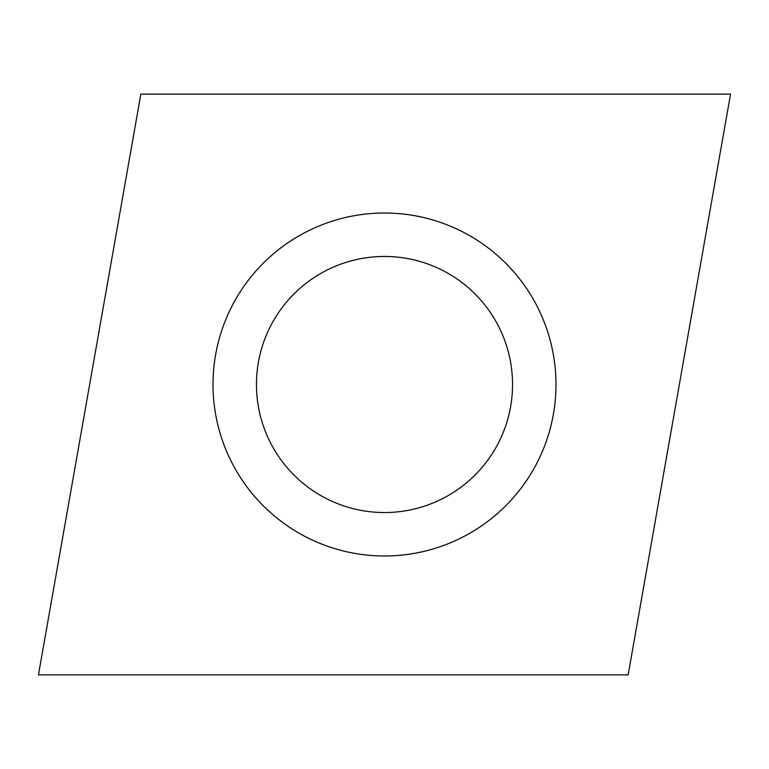<?xml version="1.0" encoding="UTF-8"?>
<svg xmlns="http://www.w3.org/2000/svg" width="769" height="769" viewBox="0 0 769 769"><rect width="100%" height="100%" fill="white"/><g stroke="black" fill="none" stroke-linecap="round" stroke-linejoin="round"><path stroke-width="1.15" d="M38.45 674.874L140.852 94.126L730.55 94.126L628.148 674.874L38.45 674.874L140.852 94.126L730.55 94.126L628.148 674.874L38.45 674.874M253.136 494.727A171.477 171.477 0 0 0 494.727 515.864A171.477 171.477 0 0 0 515.864 274.273A171.477 171.477 0 0 0 274.273 253.136A171.477 171.477 0 0 0 253.136 494.727M286.414 466.802A128.038 128.038 0 0 0 466.802 482.586A128.038 128.038 0 0 0 482.586 302.198A128.038 128.038 0 0 0 302.198 286.414A128.038 128.038 0 0 0 286.414 466.802A128.038 128.038 0 0 0 466.802 482.586A128.038 128.038 0 0 0 482.586 302.198A128.038 128.038 0 0 0 302.198 286.414A128.038 128.038 0 0 0 286.414 466.802"/></g></svg>
